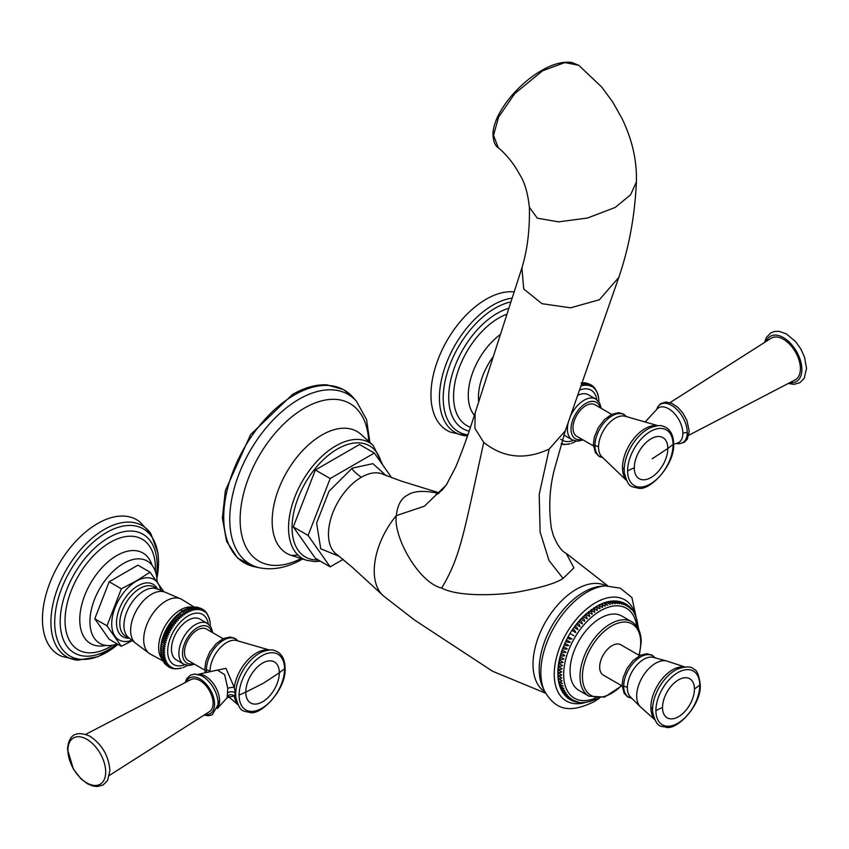 <?xml version="1.0" encoding="UTF-8"?>
<svg xmlns="http://www.w3.org/2000/svg" width="849" height="849" viewBox="0 0 849 849"><rect width="100%" height="100%" fill="white"/><g stroke="black" fill="none" stroke-linecap="round" stroke-linejoin="round"><path stroke-width="1.27" d="M613.604 601.389L617.488 603.639L615.716 600.986L614.729 601.06M584.706 621.277L580.812 619.038L584.706 621.277C584.08 618.157 582.785 617.414 580.822 619.027C571.706 629.024 565.105 640.464 561.009 653.348L560.998 653.359C560.584 655.874 561.879 656.617 564.882 655.598L560.998 653.359L560.043 656.712C559.682 659.323 560.977 660.076 563.927 658.951L560.043 656.712L559.258 660.034C558.95 662.751 560.244 663.494 563.142 662.273L559.258 660.034L558.642 663.313C558.398 666.115 559.693 666.868 562.526 665.563L558.642 663.313L558.196 666.539C558.026 669.415 559.321 670.169 562.08 668.779L558.196 666.539L557.931 669.691C557.835 672.631 559.13 673.384 561.815 671.93L557.931 669.691L557.835 672.748C557.835 675.751 559.13 676.504 561.72 674.997L557.835 672.748L557.931 675.708C558.016 678.754 559.311 679.508 561.815 677.948L557.931 675.708M638.034 627.114L638.034 627.846M637.716 624.089L637.769 624.896M637.196 621.181L637.312 622.052M636.474 618.39L636.665 619.314M635.551 615.758L635.827 616.703M634.426 613.286L634.797 614.241M633.099 610.993L633.556 611.927M631.571 608.892L632.123 609.794M629.555 606.78L631.125 609.486L630.489 607.852M627.687 605.21L629.555 608.001L628.674 606.112M625.66 603.872L627.836 606.717L626.668 604.615M623.484 602.79L625.989 605.655L625.373 603.681L624.514 603.374M621.203 601.962L624.026 604.817L623.145 602.61L622.211 602.387M618.815 601.389L621.946 604.191L620.778 601.803L619.802 601.676M615.886 601.559L619.77 603.798L618.295 601.262L617.297 601.241M611.248 601.463L615.143 603.703L613.052 600.986L612.118 601.145M608.829 601.761L612.713 604L610.346 601.262L609.465 601.485M606.345 602.281L610.229 604.52L607.608 601.782L606.78 602.058M603.809 603.034L607.693 605.273L604.838 602.557L604.095 602.875M601.241 604L605.125 606.25C605.295 603.363 604 602.62 601.241 604L598.715 605.146M603.894 602.875L601.4 603.904M598.641 605.188L602.525 607.438C602.62 604.488 601.325 603.745 598.641 605.188L585.693 614.209L589.62 616.427C589.227 613.307 587.933 612.554 585.725 614.177L580.833 619.017M599.925 608.839C599.925 605.836 598.63 605.093 596.04 606.589L599.925 608.839M597.314 610.442C597.229 607.396 595.934 606.653 593.43 608.202L597.314 610.442L593.43 608.202M594.725 612.246C594.533 609.168 593.239 608.425 590.83 610.006L594.725 612.246L590.83 610.006M592.146 614.251C591.859 611.142 590.564 610.389 588.261 612.002L592.146 614.251L588.261 612.002M587.126 618.772C586.627 615.642 585.332 614.899 583.242 616.523L587.126 618.772L583.242 616.523M582.35 623.93C581.607 620.831 580.313 620.088 578.466 621.68L582.35 623.93L578.466 621.68M580.079 626.721C579.22 623.654 577.925 622.901 576.184 624.471L580.079 626.721L576.184 624.471M577.893 629.629C576.917 626.604 575.611 625.862 574.009 627.379L577.893 629.629L574.009 627.379M575.813 632.643C574.709 629.671 573.415 628.929 571.929 630.404L575.813 632.643L571.929 630.404M573.85 635.763L569.966 633.513M572.003 638.957L568.119 636.708C567.578 638.597 568.872 639.339 572.003 638.957L568.119 636.708M570.295 642.215L566.41 639.976C565.869 641.993 567.164 642.735 570.295 642.215L566.41 639.976M568.713 645.527L564.829 643.277C564.309 645.431 565.604 646.185 568.713 645.527L564.829 643.277M567.281 648.869L563.396 646.62C562.908 648.912 564.203 649.655 567.281 648.869L563.396 646.62M566.007 652.234L562.123 649.984C561.667 652.393 562.961 653.136 566.007 652.234L562.123 649.984M560.998 653.359L564.882 655.598M557.92 675.793L558.122 678.627M562.08 680.792L558.196 678.553C558.377 681.63 559.671 682.384 562.08 680.792M558.186 678.744L558.546 681.418M558.642 681.588L558.748 682.394L562.526 683.509L558.642 681.259M559.289 684.326L559.459 685.175L563.142 686.077L559.258 683.838M560.128 686.937L560.372 687.817L563.927 688.486L560.043 686.247M561.168 689.399L561.497 690.29L564.882 690.736L560.998 688.497M562.399 691.712L562.823 692.593L566.007 692.816L562.123 690.566M563.832 693.845L564.352 694.694L567.281 694.705L563.396 692.455M565.466 695.787L566.06 696.573L568.713 696.392L564.723 695.076M567.281 697.528L567.949 698.218L570.295 697.878L566.41 696.859M569.286 699.024L569.987 699.618L572.003 699.162L568.268 698.43M571.441 700.266L573.85 700.223L570.295 699.767M573.744 701.253L575.813 701.072L572.47 700.86M576.153 701.964L577.893 701.688L574.762 701.688M578.657 702.41L577.607 702.367M581.225 702.579L579.23 702.579M583.847 702.494L581.724 702.685M586.5 702.155L584.271 702.548M589.174 701.582L586.839 702.176M591.859 700.775L589.439 701.582M594.555 699.735L593.833 700.096M597.25 698.494L594.693 699.735M621.871 616.045A42.928 24.78 120 0 0 588.792 627.549A42.928 24.78 120 0 0 570.05 670.742A42.928 24.78 -60 0 0 578.944 690.396L588.898 696.148A42.928 24.78 120 0 1 580.005 676.494A42.928 24.78 120 0 1 598.747 633.301A42.928 24.78 120 0 1 631.826 621.797L621.871 616.045M622.126 685.981L603.31 675.114A17.511 10.114 -60 0 1 599.681 667.102A17.511 10.114 120 0 1 607.322 649.474A17.511 10.114 120 0 1 620.821 644.784L639.637 655.651M544.878 691.85A61.245 35.361 -60 0 1 536.547 642.513A61.245 35.361 -60 0 1 576.322 589.312A61.245 35.361 120 0 1 606.09 585.81M438.562 493.449L435.855 492.802L437.543 494.15M566.272 553.41C561.762 551.394 557.453 545.408 553.336 535.443L551.362 528.269C548.507 507.67 549.505 488.101 554.365 469.561L565.328 430.783L549.197 449.047C525.244 460.222 503.425 458.014 483.75 442.425C463.31 535.263 460.593 556.254 441.682 588.081C459.649 597.558 503.457 595.255 522.772 591.053C542.925 587.137 556.36 582.934 563.089 578.434L573.903 567.875L566.23 553.389M441.682 588.081C418.674 582.722 392.991 536.494 396.324 515.619C397.502 504.985 401.29 498.119 407.69 495.041C413.378 491.147 422.76 490.393 435.855 492.802A59.186 34.172 -60 0 1 438.965 493.131M391.803 477.902L374.335 453.048L330.176 478.539L308.091 535.443L330.176 566.856L343.198 559.342M374.335 453.048L359.52 444.494L315.361 469.985L293.276 526.889L315.361 558.302L330.176 566.856M293.276 526.889L308.091 535.443M315.361 469.985L330.176 478.539M545.589 693.219L492.547 671.23L414.535 620.035L384.077 596.423A59.186 34.172 120 0 1 396.324 515.619L424.436 506.195L446.287 485.023L455.68 467.088C462.174 451.498 468.659 433.436 475.132 412.901L474.92 428.352L483.75 442.425M565.328 430.772L618.783 277.421C629.024 247.59 634.893 215.795 636.368 182.026L630.595 194.771L615.196 207.453L587.476 218.034L558.589 221.865L537.29 218.172L529.373 207.273C527.866 193.317 524.767 182.631 520.097 175.234C514.154 164.112 506.895 154.942 498.31 147.758L493.534 135.362L498.522 117.194L514.759 93.613L542.522 70.828L564.797 62.582L578.7 65.267L571.706 62.433C562.579 61.361 552.476 64.1 541.386 70.647L541.386 70.647A2.059 1.189 60 0 1 542.522 70.828M589.62 616.427L585.725 614.177M563.927 658.951L560.043 656.712M563.142 662.273L559.258 660.034M562.526 665.563L558.642 663.313M562.08 668.779L558.196 666.539M561.815 671.93L557.931 669.691M634.288 467.841A87.914 50.76 0 0 0 627.613 470.866A32.145 18.561 -60 0 1 650.345 431.504A32.145 18.561 -60 0 1 673.066 444.621A87.914 50.76 180 0 0 667.823 448.474A23.708 13.69 -60 0 1 651.056 477.52A23.708 13.69 -60 0 1 634.288 467.841A23.708 13.69 -60 0 1 651.056 438.795A23.708 13.69 -60 0 1 667.823 448.474L652.17 458.8M688.826 435.25L795.12 379.896A24.037 13.881 60 0 0 800.405 368.731A24.037 13.881 -120 0 0 789.708 344.333A24.037 13.881 -120 0 0 771.094 338.273L670.01 402.649M593.43 445.905L576.768 436.28A18.2 10.506 120 0 1 573.977 421.698A18.2 10.506 120 0 1 585.863 405.663A18.2 10.506 -60 0 1 594.969 404.761L611.63 414.376M577.649 395.411A23.56 13.605 -60 0 1 588.421 394.796L595.839 399.072A23.56 13.605 120 0 0 584.059 400.24A23.56 13.605 120 0 0 570.167 416.891M563.906 434.943A23.56 13.605 120 0 0 564.861 435.59L572.279 439.878A23.56 13.605 120 0 1 568.406 421.942M579.474 390.179A28.919 16.693 -60 0 1 596.815 399.72M573.33 440.398A28.919 16.693 -60 0 1 560.711 439.198M598.832 401.344L598.28 401.333M598.778 399.879L598.641 398.117M598.619 398.181L598.386 396.43M598.025 394.806L598.354 396.557L597.622 394.318M597.569 393.405L597.983 395.029M597.505 393.586L596.645 391.325M581.257 385.075L582.159 385.892L581.798 383.886L583.645 385.584L583.327 383.631L585.099 385.404L584.802 383.525L586.5 385.361L586.235 383.557L587.858 385.457L587.614 383.727L589.164 385.69L588.941 384.035L590.405 386.062L590.193 384.491L591.583 386.571L591.371 385.085L593.706 387.972L593.493 386.666L594.65 388.863L594.417 387.653L596.943 392.238M596.274 390.996L595.966 389.967M595.51 389.871L595.075 388.651M576.1 441.13L575.452 440.864L576.004 441.183L574.433 442.042M592.889 386.316L593.493 386.666M591.551 385.276L592.475 385.807M589.768 384.257L591.371 385.085M588.198 383.61L590.193 384.491M586.638 383.164L588.941 384.035M586.288 382.963L587.614 383.727M586.15 382.931L585.078 382.888M584.632 382.74L583.836 383.09L586.235 383.557M584.908 382.782L582.552 382.995M583.051 382.687L584.802 383.525M583.475 382.761L581.141 383.026M582.021 382.878L583.327 383.631M568.363 444.069L563.057 444.536L564.139 444.197L561.677 444.367L562.845 443.963L561.125 443.666M562.876 444.43L564.139 444.197M564.458 444.547L565.498 444.292M565.975 444.452L566.909 444.25M569.668 443.91L568.236 444.218M569.053 443.804L569.849 443.762M572.895 442.732L571.271 443.401M574.444 442.021L572.852 442.785M478.698 401.853A47.512 27.433 -60 0 1 478.454 397.3A47.512 27.433 120 0 1 493.375 356.431M514.197 291.907A77.991 45.029 120 0 0 458.789 323.384A77.991 45.029 120 0 0 430.963 394.774A77.991 45.029 -60 0 0 450.458 432.099L466.324 435.845A75.678 43.692 -60 0 1 439.432 397.767A75.678 43.692 120 0 1 512.202 298.105M284.553 668.927A87.914 50.76 180 0 0 279.31 672.79A23.708 13.69 -60 0 1 262.543 701.826A23.708 13.69 -60 0 1 245.775 692.147A23.708 13.69 -60 0 1 262.543 663.101A23.708 13.69 -60 0 1 279.31 672.79L263.646 683.105L245.775 692.147A87.914 50.76 0 0 0 239.1 695.172A32.145 18.561 -60 0 1 261.832 655.81A32.145 18.561 -60 0 1 284.553 668.927A32.145 18.561 -60 0 1 261.832 708.299A32.145 18.561 -60 0 1 239.1 695.172M229.188 696.987L234.292 696.053L235.406 693.431L234.292 687.51L225.972 668.386L213.704 670.848M227.946 695.904L229.517 697.05L227.15 697.793L227.765 688.38L224.635 674.711L217.386 670.084L196.628 674.668M85.76 734.343L190.951 679.561A18.54 10.708 60 0 1 205.161 684.814A18.54 10.708 60 0 1 213.099 703.322A18.54 10.708 60 0 1 209.491 711.664L109.447 775.381M204.917 670.211L188.255 660.586A18.2 10.506 -60 0 1 185.464 646.004A18.2 10.506 -60 0 1 197.35 629.969A18.2 10.506 120 0 1 206.456 629.067L223.117 638.681M176.348 659.906A23.56 13.605 -60 0 1 172.74 641.027A23.56 13.605 -60 0 1 188.128 620.269A23.56 13.605 120 0 1 199.908 619.101L207.326 623.378A23.56 13.605 120 0 0 195.546 624.546A23.56 13.605 120 0 0 180.158 645.304A23.56 13.605 120 0 0 183.766 664.183L176.348 659.906M184.817 664.703A28.919 16.693 -60 0 1 167.741 649.347A28.919 16.693 -60 0 1 188.128 615.896A28.919 16.693 -60 0 1 208.302 624.026M179.839 668.386L174.544 668.842L171.848 668.354L173.079 667.898L170.596 667.908L171.912 667.388L169.418 667.314L170.808 666.752L168.314 666.582L169.779 665.987L167.295 665.733L168.845 665.096L166.362 664.746L167.985 664.088L165.523 663.631L167.221 662.963L164.78 662.411L166.553 661.721L164.133 661.074L165.98 660.373L163.592 659.62L165.513 658.93L163.157 658.081L165.141 657.402L162.828 656.447L164.876 655.778L162.615 654.728L164.717 654.08L162.499 652.923L164.664 652.308L162.499 651.066L164.717 650.483L162.615 649.135L164.876 648.604L162.828 647.161L165.141 646.673L163.157 645.155L165.513 644.709L163.592 643.107L165.98 642.725L164.133 641.037L166.553 640.719L164.78 638.957L167.221 638.713L165.523 636.867L167.985 636.697L166.362 634.797L168.845 634.702L167.295 632.728L169.779 632.717L168.314 630.701L170.808 630.775L169.418 628.695L171.912 628.865L170.596 626.742L173.079 627.008L171.848 624.843L174.321 625.204L173.164 623.007L175.626 623.463L174.544 621.245L176.985 621.797L175.976 619.558L178.396 620.205L177.462 617.955L179.839 618.709L178.98 616.459L181.325 617.308L180.54 615.058L182.843 616.013L182.121 613.763L184.382 614.814L183.713 612.585L185.931 613.742L181.888 611.397L184 610.76L187.491 612.776L186.939 610.601L189.04 611.938L188.552 609.794L190.601 611.227L190.155 609.126L192.129 610.643L191.736 608.595L193.646 610.198L193.285 608.192L195.132 609.89L194.814 607.948L196.586 609.709L196.289 607.831L197.987 609.667L197.721 607.863L199.345 609.762L199.101 608.033L200.651 610.006L200.417 608.351L201.892 610.367L201.68 608.797L203.07 610.877L202.858 609.391L204.174 611.513L203.962 610.113L205.193 612.278L204.98 610.972L206.742 613.074L208.992 617.892M174.363 668.736L175.626 668.503M175.945 668.853L176.985 668.598M177.462 668.757L178.396 668.556M181.155 668.216L179.723 668.524M180.54 668.11L181.325 668.067M184.382 667.038L182.747 667.707M185.931 666.327L184.339 667.091M187.587 665.436L186.939 665.17L187.491 665.489L185.92 666.348M185.326 611.524L185.931 613.742M186.939 610.601L185.613 609.826L183.437 610.442A32.336 18.667 120 0 0 182.015 611.312L181.888 611.397A32.336 18.667 120 0 0 181.622 611.577L181.622 611.577A32.336 18.667 120 0 0 180.402 612.426L180.328 612.479A32.336 18.667 120 0 0 178.863 613.615L178.789 613.689A32.336 18.667 120 0 0 177.345 614.92L177.282 614.973A32.336 18.667 120 0 0 175.86 616.321L175.796 616.374A32.336 18.667 120 0 0 174.406 617.817L174.332 617.902A32.336 18.667 120 0 0 172.994 619.409L172.92 619.494A32.336 18.667 120 0 0 171.636 621.075L171.562 621.16A32.336 18.667 120 0 0 170.331 622.816L170.256 622.911A32.336 18.667 120 0 0 169.078 624.62L169.015 624.715A32.336 18.667 120 0 0 167.9 626.488L167.837 626.583A32.336 18.667 120 0 0 166.797 628.398L166.744 628.493A32.336 18.667 120 0 0 165.767 630.34L165.714 630.446A32.336 18.667 120 0 0 164.823 632.325L164.77 632.431A32.336 18.667 120 0 0 163.963 634.33L163.921 634.436A32.336 18.667 120 0 0 163.199 636.336L163.157 636.442A32.336 18.667 120 0 0 162.52 638.352L162.488 638.459A32.336 18.667 120 0 0 161.947 640.358L161.915 640.464A32.336 18.667 120 0 0 161.469 642.353L161.448 642.46A32.336 18.667 120 0 0 161.098 644.317L161.087 644.423A32.336 18.667 120 0 0 160.832 646.248L160.822 646.354A32.336 18.667 120 0 0 160.684 647.829L160.684 647.829A32.336 18.667 120 0 0 160.673 648.137L164.717 650.483M160.663 648.296A32.336 18.667 120 0 0 160.61 649.973L160.663 648.233L161.172 650.292L162.499 651.066M162.499 652.923L161.172 652.159L160.61 649.973L164.664 652.308M160.62 650.461A32.336 18.667 120 0 0 160.663 651.745L160.61 650.069M162.615 654.728L161.278 653.953L160.663 651.745M180.402 612.426L182.386 611.821L181.877 611.407L183.713 612.585M184.382 614.814L182.121 613.763M182.843 616.013L178.799 613.668M180.784 612.999L178.863 613.615M178.789 613.689L180.54 615.058M181.325 617.308L177.282 614.973L178.98 616.459M179.203 614.283L177.345 614.92M179.839 618.709L175.796 616.374L177.462 617.955M177.653 615.684L175.86 616.321M178.396 620.205L174.342 617.87M176.136 617.191L174.406 617.817M174.332 617.902L175.976 619.558M176.985 621.797L172.941 619.462M174.65 618.794L172.994 619.409M172.92 619.494L174.544 621.245M175.626 623.463L171.583 621.128M173.217 620.47L171.636 621.075M171.562 621.16L173.164 623.007M174.321 625.204L170.278 622.858M171.838 622.243L170.331 622.816M170.256 622.911L170.522 624.079L171.848 624.843M173.079 627.008L169.036 624.673M170.522 624.079L169.078 624.62M169.015 624.715L169.269 625.978L170.596 626.742M171.912 628.865L167.858 626.53M169.269 625.978L167.9 626.488M167.837 626.583L168.081 627.931L169.418 628.695M170.808 630.775L166.754 628.44L168.081 627.931M166.744 628.493L166.988 629.926L168.314 630.701M169.779 632.717L165.735 630.383M166.988 629.926L165.767 630.34M165.714 630.446L165.969 631.964L167.295 632.728M168.845 634.702L164.791 632.367L165.969 631.964M164.77 632.431L165.035 634.023L166.362 634.797M167.985 636.697L163.942 634.362M165.035 634.023L163.963 634.33M163.921 634.436L164.197 636.103L165.523 636.867M167.221 638.713L163.178 636.368M164.197 636.103L163.199 636.336M163.157 636.442L163.454 638.183L164.78 638.957M166.553 640.719L162.509 638.384M163.454 638.183L162.52 638.352M162.488 638.459L162.806 640.263L164.133 641.037M165.98 642.725L161.936 640.39M162.806 640.263L161.947 640.358M161.915 640.464L162.265 642.332L163.592 643.107M165.513 644.709L162.265 642.332M161.448 642.46L161.83 644.38L163.157 645.155M165.141 646.673L161.83 644.38M161.087 644.423L161.501 646.397L162.828 647.161M164.876 648.604L161.501 646.397M160.822 646.354L161.278 648.371L162.615 649.135M161.278 648.371L160.673 648.137L161.278 648.371M161.172 650.292L160.61 649.973L161.172 650.292M160.801 653.507L160.673 651.841M160.832 653.539L161.501 655.683L162.828 656.447M161.055 655.195L160.832 653.571M161.501 655.683L161.087 655.078M161.098 655.163L161.83 657.317L163.157 658.081M161.416 656.818L161.108 655.311M161.83 657.317L161.448 656.617L161.83 657.317M161.469 656.691L162.265 658.856L163.592 659.62M161.894 658.389L161.512 656.999M162.265 658.856L161.915 658.06L162.265 658.856M162.477 659.885L164.133 661.074M162.806 660.299L161.947 658.134M163.178 661.307L164.78 662.411M163.454 661.636L162.52 659.482M164.016 662.655L165.523 663.631M164.197 662.867L163.199 660.724M165.035 663.971L166.362 664.746M164.939 663.865L164.366 662.963M165.385 664.183L167.295 665.733M166.553 665.298L168.314 666.582M167.89 666.348L169.418 667.314M169.673 667.378L170.596 667.908M171.243 668.014L171.848 668.354M210.319 625.649L209.767 625.639M210.255 624.185L210.127 622.434M210.096 622.487L209.873 620.746M209.501 619.112L209.841 620.874L209.109 618.624M209.056 617.711L209.47 619.335M208.419 616.544L208.132 615.631M207.75 615.302L207.453 614.273M206.986 614.177L206.562 612.957M185.008 609.582L183.522 610.389M183.862 610.198A32.336 18.667 120 0 1 184.997 609.593L187.226 609.03L188.552 609.794M204.376 610.633L204.98 610.972M203.038 609.582L203.962 610.113M201.255 608.563L202.858 609.391M199.685 607.916L201.68 608.797M198.125 607.47L200.417 608.351M197.775 607.268L199.101 608.033M197.637 607.237L196.565 607.194M196.119 607.046L195.323 607.396L197.721 607.863M196.395 607.088L194.039 607.3M194.538 607.003L196.289 607.831M194.962 607.067L192.627 607.343M192.946 607.099L194.814 607.948M193.476 607.173L191.174 607.513M189.688 607.82L191.959 607.428L193.285 608.192M191.365 607.343L189.974 607.704M188.17 608.266L190.399 607.82L191.736 608.595M189.773 607.714L188.308 608.202M188.096 608.298L190.155 609.126M188.828 608.362L186.631 608.85M188.181 608.213L186.663 608.829M187.226 609.03L186.547 608.882L187.226 609.03M186.589 608.839L185.082 609.55M163.836 591.711L150.093 572.215L136.371 580.886L121.354 588.803L106.985 625.84L121.354 646.291L132.412 640.56M150.093 572.215L137.899 565.169L109.16 581.767L94.791 618.804L109.16 639.244L121.354 646.291M117.279 643.935A47.512 27.433 120 0 1 104.544 645.176A47.512 27.433 120 0 1 89.941 621.606A47.512 27.433 -60 0 1 113.596 570.889A47.512 27.433 -60 0 1 151.249 564.288A47.512 27.433 -60 0 1 157.107 581.661M150.846 533.639L139.671 521.774A77.991 45.029 -60 0 0 78.607 538.415A77.991 45.029 -60 0 0 42.45 619.08A77.991 45.029 120 0 0 61.945 656.404L77.811 660.151A75.678 43.692 120 0 1 50.919 622.073A75.678 43.692 -60 0 1 90.652 539.423A75.678 43.692 -60 0 1 150.846 533.639L157.999 553.155L158.572 561.942L156.885 578.318M109.16 581.767L121.354 588.803M94.791 618.804L106.985 625.84M636.782 626.286A51.959 30.002 120 0 0 597.834 612.394A51.959 30.002 120 0 0 563.672 674.435A51.959 30.002 -60 0 0 595.266 698.196M638.979 655.269A41.208 23.793 120 0 0 640.719 642.852A41.208 23.793 120 0 0 611.577 626.021A41.208 23.793 120 0 0 582.435 676.494A41.208 23.793 120 0 0 621.468 685.61M631.752 698.175A23.91 13.807 -60 0 1 623.697 686.194A23.91 13.807 -60 0 1 636.007 660.299A23.91 13.807 -60 0 1 655.014 657.89M684.878 666.953L666.348 660.904A26.765 15.452 -60 0 0 646.811 670.827A26.765 15.452 -60 0 0 636.686 696.021A26.765 15.452 120 0 0 640.029 706.485L630.839 697.347A23.178 13.382 -60 0 1 627.379 687.711A6.866 3.969 0 0 0 623.697 686.194M627.379 687.711A23.178 13.382 -60 0 1 636.57 665.393A23.178 13.382 -60 0 1 653.847 657.519L666.348 660.904M684.018 667.049A30.617 17.67 120 0 0 662.04 679.041A30.617 17.67 120 0 0 650.875 707.355A6.866 3.969 180 0 1 652.563 709.764A32.368 18.689 120 0 0 652.658 712.141L652.658 712.141A32.368 18.689 120 0 0 652.679 712.396M652.658 712.141C656.956 729.716 661.976 725.513 666.115 727.285C677.194 730.448 701.762 704.702 700.255 684.496C698.939 675.008 696.859 669.957 693.994 669.362C691.521 666.285 686.045 666.168 677.555 669.012A32.368 18.689 120 0 0 652.563 709.764M650.875 707.355A30.617 17.67 120 0 0 654.186 718.721M699.746 685.26A30.999 17.893 -60 0 1 677.82 723.231A30.999 17.893 -60 0 1 655.906 710.571A30.999 17.893 -60 0 1 677.82 672.61A30.999 17.893 -60 0 1 699.746 685.26A85.855 49.56 180 0 0 694.429 689.091A22.562 13.022 -60 0 1 678.478 716.715A22.562 13.022 -60 0 1 662.528 707.504A85.855 49.56 0 0 0 655.906 710.571M662.528 707.504A22.562 13.022 -60 0 1 678.478 679.879A22.562 13.022 -60 0 1 694.429 689.091M586.553 702.165A58.422 33.727 -60 0 1 554.493 668.895A58.422 33.727 -60 0 1 595.552 602.716A58.422 33.727 120 0 1 635.869 616.745M599.479 698.196L593.886 701.805C567.482 714.465 554.981 708.671 544.496 691.065A65.532 37.834 -60 0 1 587.179 592.071A65.532 37.834 120 0 1 605.22 585.884L620.258 588.134L631.9 597.547L638.883 629.926M605.22 585.884L600.965 586.256A62.89 36.305 120 0 0 583.656 592.209A62.89 36.305 -60 0 0 542.702 687.191L544.496 691.065M563.089 578.434L549.027 560.542L540.113 532.058L539.211 494.415L549.197 449.047M386.178 475.684L372.891 463.66L352.25 468.117C351.666 469.242 354.68 472.299 361.292 477.287A46.398 26.786 120 0 0 331.174 517.519A46.398 26.786 120 0 0 337.382 554.917L352.261 567.259L384.077 596.423M352.25 468.117L329.03 491.253L316.613 523.069L320.752 548.794L339.536 556.466M381.424 463.14A64.174 37.048 120 0 0 337.435 449.004A64.174 37.048 120 0 0 293.138 515.608A64.174 37.048 120 0 0 318.226 559.958M298.02 555.097L291.398 555.416A70.35 40.614 -60 0 1 274.853 500.984A70.35 40.614 -60 0 1 321.909 434.996A70.35 40.614 120 0 1 361.196 434.518L373.178 445.417A66.88 38.608 120 0 0 335.833 445.863A66.88 38.608 120 0 0 291.101 508.593A66.88 38.608 120 0 0 306.829 560.351L314.926 561.603L320.37 561.2M301.087 558.515A90.992 52.532 -60 0 1 240.161 517.54A90.992 52.532 -60 0 1 304.473 408.072A90.992 52.532 120 0 1 368.721 441.363M302.626 558.929C288.151 567.387 274.015 570.379 260.219 567.928A97.996 56.575 -60 0 1 232.796 494.044A97.996 56.575 -60 0 1 299.05 399.221A97.996 56.575 120 0 1 356.442 401.259L366.556 419.576L369.856 442.393M356.442 401.259L352.749 397.088A99.8 57.615 120 0 0 294.306 395.008A99.8 57.615 120 0 0 226.832 491.571A99.8 57.615 120 0 0 254.764 566.814L260.219 567.928M383.79 474.602L383.759 474.591A46.398 26.786 120 0 0 361.292 477.287M618.783 277.421L599.352 299.761L570.592 307.826L541.959 303.677L523.716 288.957L521.923 267.86L475.132 412.922M673.066 444.621A32.145 18.561 -60 0 1 650.345 483.983A32.145 18.561 -60 0 1 627.613 470.866M624.344 472.935L624.333 472.872C628.589 488.419 630.924 486.18 638.268 488.175C649.421 491.518 675.167 464.912 673.575 443.847C673.565 436.842 671.432 431.642 667.165 428.225L664.671 426.782C662.082 426.294 661.551 423.906 650.44 427.663A33.535 19.368 120 0 0 624.206 470.038A33.535 19.368 120 0 0 624.333 472.872L624.333 472.872A33.535 19.368 120 0 0 624.365 473.105M656.999 425.752A31.816 18.37 120 0 0 634.129 438.19A31.816 18.37 120 0 0 622.508 467.65A6.866 3.969 180 0 1 624.206 470.038M626.339 480.311L601.824 456.698A23.602 13.626 -60 0 1 598.534 447.105A23.602 13.626 -60 0 1 607.725 424.574A23.602 13.626 -60 0 1 625.182 416.254L657.879 425.678M622.508 467.65A31.816 18.37 120 0 0 625.968 479.505M645.686 421.422L657.487 408.592A20.079 11.599 60 0 1 673.299 412.349A20.079 11.599 60 0 1 682.851 433.361A20.079 11.599 60 0 1 677.428 443.125L673.575 444.25M682.851 433.361A8.246 4.754 180 0 1 687.266 432.491A22.127 12.777 60 0 1 676.473 443.433M656.744 409.26A22.127 12.777 60 0 1 674.074 407.032A22.127 12.777 60 0 1 687.266 432.491M766.138 341.436A26.096 15.07 -120 0 1 786.715 339.855A26.096 15.07 -120 0 1 801.859 369.57A26.096 15.07 60 0 1 789.91 382.612M602.726 457.59A24.207 13.977 -60 0 1 594.937 445.523A24.207 13.977 -60 0 1 607.194 419.502A24.207 13.977 -60 0 1 626.403 416.583M598.534 447.105A6.866 3.969 0 0 0 594.937 445.523M600.201 407.785A21.002 12.119 120 0 0 585.863 403.371A21.002 12.119 120 0 0 571.144 426.771A21.002 12.119 120 0 0 582 439.304M474.358 415.288A52.309 30.203 -60 0 1 468.277 395.347A52.309 30.203 120 0 1 500.496 334.389M507.023 314.151A63.887 36.889 120 0 0 453.557 396.303A63.887 36.889 -60 0 0 470.431 427.217M469.104 431.154A68.557 39.574 -60 0 1 448.707 397.3A68.557 39.574 120 0 1 508.933 308.229M510.971 301.915A73.396 42.376 120 0 0 443.22 398.096A73.396 42.376 -60 0 0 467.841 434.868M235.831 697.241L235.82 697.178C240.076 712.725 242.411 710.486 249.755 712.481C260.908 715.824 286.654 689.218 285.062 668.152C285.052 661.148 282.919 655.948 278.652 652.541L276.158 651.087C273.569 650.599 273.038 648.212 261.917 651.968A33.535 19.368 120 0 0 235.693 694.344A33.535 19.368 120 0 0 235.82 697.178L235.82 697.178A33.535 19.368 120 0 0 235.842 697.422M227.861 692.964A4.118 2.377 0 0 1 231.904 691.755A4.118 2.377 0 0 1 235.406 693.431A6.866 3.969 180 0 1 235.693 694.344M227.765 696.116A4.118 3.417 11.9 0 1 234.292 696.053A31.816 18.37 120 0 0 237.455 703.81M210.011 671.538A23.602 13.626 -60 0 1 210.011 671.41A23.602 13.626 -60 0 1 219.212 648.88A23.602 13.626 -60 0 1 236.659 640.56A23.602 13.626 -60 0 1 236.669 640.56L269.366 649.984M268.486 650.058A31.816 18.37 120 0 0 234.292 687.51A4.118 0.976 -6.8 0 0 227.765 688.38M217.397 708.321A20.079 11.599 -120 0 0 219.594 700.828A20.079 11.599 -120 0 0 212.25 682.214A20.079 11.599 -120 0 0 197.806 674.382M219.594 700.828A8.246 4.754 -0 0 0 218.076 703.365A22.127 12.777 -120 0 0 201.139 675.581L194.697 674.042L190.569 675.029L186.663 678.776L185.22 682.543M204.036 715.134L208.249 715.771L212.25 714.816L218.023 704.829A22.127 12.777 -120 0 0 218.023 704.829A22.127 12.777 -120 0 0 218.076 703.365M186.345 681.959A20.599 11.897 60 0 1 202.593 680.696A20.599 11.897 60 0 1 214.553 704.161A20.599 11.897 60 0 1 205.108 714.455M105.7 771.996A26.722 15.431 60 0 1 86.81 782.905A26.722 15.431 60 0 1 67.92 750.187A26.722 15.431 -120 0 1 86.81 739.277A26.722 15.431 -120 0 1 105.7 771.996M210.011 671.41A6.866 3.969 0 0 0 206.424 669.829A24.207 13.977 -60 0 1 218.671 643.807A24.207 13.977 -60 0 1 237.89 640.899M206.551 672.185A24.207 13.977 -60 0 1 206.424 669.829M211.688 632.091A21.002 12.119 120 0 0 197.35 627.676A21.002 12.119 120 0 0 182.631 651.077A21.002 12.119 120 0 0 193.487 663.61M192.352 607.173A30.744 17.744 120 0 0 180.391 609.932A30.744 17.744 120 0 0 161.246 634.182A30.744 17.744 120 0 0 162.244 659.333M180.391 609.932A5.115 2.95 -120 0 0 183.278 610.537M194.06 607.014L181.346 599.161A31.562 18.222 120 0 0 166.022 600.965A31.562 18.222 -60 0 0 145.529 628.377A31.562 18.222 -60 0 0 149.795 653.804L162.966 660.893M149.795 653.804L135.235 642.905A29.577 17.076 -60 0 1 132.699 618.825A29.577 17.076 -60 0 1 151.557 594.236A29.577 17.076 120 0 1 164.632 591.997L181.346 599.161M157.107 589.047A28.25 16.311 120 0 0 143.916 590.915A28.25 16.311 -60 0 0 125.716 614.984A28.25 16.311 -60 0 0 128.921 637.864L127.509 637.143A28.473 16.439 -60 0 1 120.898 615.079A28.473 16.439 -60 0 1 139.926 588.431A28.473 16.439 120 0 1 155.77 588.187L164.632 591.997M157.532 589.227A30.299 17.489 120 0 0 137.931 585.789A30.299 17.489 -60 0 0 116.971 617.531A30.299 17.489 -60 0 0 129.292 638.151M132.03 640.252A34.926 20.164 -60 0 1 111.824 621.309A34.926 20.164 -60 0 1 136.424 581.13A34.926 20.164 120 0 1 160.737 590.543M105.87 645.399A52.309 30.203 120 0 1 79.764 619.653A52.309 30.203 -60 0 1 111.251 559.236A52.309 30.203 -60 0 1 152.109 565.317M155.325 571.335A63.887 36.889 120 0 0 155.399 568.437A63.887 36.889 -60 0 0 110.221 542.362A63.887 36.889 -60 0 0 65.044 620.608A63.887 36.889 120 0 0 112.694 645.187M116.822 644.094A68.557 39.574 120 0 1 60.194 621.617A68.557 39.574 -60 0 1 108.661 537.65A68.557 39.574 -60 0 1 157.139 565.636A68.557 39.574 120 0 1 156.449 575.452M156.885 578.296A73.396 42.376 120 0 0 158.508 562.473A73.396 42.376 -60 0 0 106.613 532.503A73.396 42.376 -60 0 0 54.707 622.402A73.396 42.376 120 0 0 117.99 644.338L97.89 656.744L77.811 660.151M638.034 627.178L637.832 625.013M637.726 624.153L637.408 622.221M637.217 621.245L636.803 619.547M636.495 618.465L636.018 617M635.583 615.822L635.052 614.58M634.458 613.349L633.906 612.32M633.131 611.047L632.569 610.208M631.603 608.945L631.04 608.277M629.894 607.067L629.332 606.526M628.016 605.422L627.443 604.997M625.968 604.032L625.373 603.681M623.803 602.896L623.145 602.61M621.521 602.026L620.778 601.803M619.154 601.41L618.295 601.262M616.724 601.06L615.716 600.986M614.23 600.954L613.052 600.986M611.694 601.092L610.346 601.262M609.115 601.463L607.608 601.782M606.515 602.058L604.838 602.557M558.748 682.394L559.151 684.092M559.459 685.175L559.937 686.65M560.372 687.817L560.902 689.059M561.497 690.29L562.059 691.33M562.823 692.593L563.396 693.431M564.352 694.694L564.914 695.363M566.06 696.573L566.623 697.114M567.949 698.218L568.522 698.653M569.987 699.618L570.581 699.958M572.152 700.743L572.81 701.03M574.433 701.614L575.176 701.836M576.8 702.229L577.66 702.378M592.061 700.765L593.897 700.075M631.826 621.797C638.024 625.681 641.154 632.463 641.218 642.152L639.308 655.46M621.797 685.79L604.615 697.082L588.898 696.148M655.067 657.901L652.096 655.141L646.811 653.719L640.348 655.301L633.004 660.607L626.923 668.587L623.092 677.778L622.094 684.963L624.089 693.24L627.655 696.88L631.794 698.218M654.537 719.517L640.029 706.485M607.64 585.746L566.485 553.548M373.178 445.417L382.963 465.316M291.398 555.416L306.829 560.351M352.749 397.088L343.59 389.606L326.854 384.841C315.945 384.353 304.462 387.579 292.427 394.509L250.604 434.582L225.356 490.658L222.385 517.975L226.556 541.248L237.699 558.207L254.764 566.814M383.759 474.591L401.885 481.298L439.315 492.855M435.877 494.829L442.138 490.16L447.083 483.813M529.373 207.273C529.893 229.506 527.409 249.702 521.923 267.86M498.31 147.758C495.094 145.911 493.29 141.316 492.919 133.972C493.46 122.68 499.796 109.808 511.915 95.343C521.297 84.751 531.124 76.516 541.386 70.647M636.368 182.026C637.09 160.97 632.293 139.756 621.956 118.404L612.713 102.007L601.686 87.001L578.7 65.267M656.702 409.303L657.826 406.745L660.724 403.593L665.871 402.012L671.962 403.413L677.926 407.435L682.936 413.155L686.915 420.435L689.239 431.292L687.329 439.124L684.411 442.223L679.391 443.751L676.42 443.443M788.296 383.451L793.9 384.364L799.811 382.75L804.152 378.367L806.55 368.445L804.512 357.079L800.766 348.865L795.598 341.606L786.492 333.975L779.34 331.397L774.808 331.418L770.839 332.861L766.52 337.265L764.599 342.412M602.769 457.632L599.203 456.454L595.361 452.591L593.366 444.271L594.374 437.023L598.269 427.673L604.584 419.47L611.736 414.323L618.475 412.699L623.399 413.962L626.456 416.604M583.114 439.952L577.437 441.204L572.279 439.878M595.839 399.072L599.521 402.797L601.315 408.422M598.832 401.418L598.789 399.858M597.77 393.925L597.547 393.236M568.077 444.282L568.788 444.133M466.324 435.845L467.481 435.93M228.869 696.976L237.826 704.617M217.344 708.49L227.15 697.793M109.903 770.648L107.505 780.571L103.164 784.954L97.253 786.567L92.711 785.972L87.468 783.765L80.92 778.788L73.354 769.045L67.506 749.338C68.631 734.714 76.081 730.32 89.845 736.179C102.071 744.403 108.757 755.897 109.903 770.648M205.214 672.45L204.853 668.587L205.861 661.329L209.756 651.99L216.071 643.775L223.223 638.639L229.962 637.015L234.886 638.268L237.943 640.91M207.326 623.378L211.008 627.103L212.802 632.728M194.601 664.258L188.924 665.51L183.766 664.183M179.564 668.587L180.275 668.439M183.437 610.442L181.983 611.333M210.319 625.724L210.276 624.174M209.257 618.231L209.034 617.541M135.235 642.905L128.921 637.864"/></g></svg>
